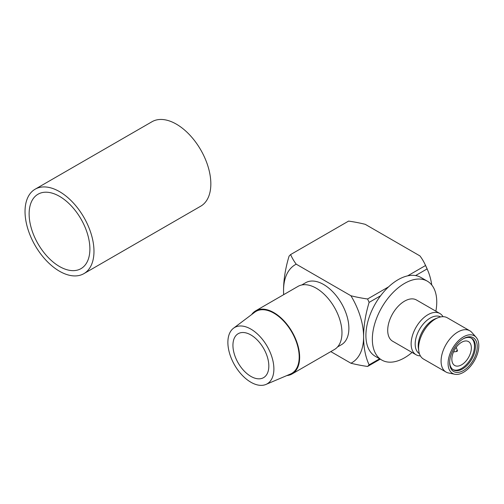 <?xml version="1.0" encoding="UTF-8"?>
<svg xmlns="http://www.w3.org/2000/svg" width="504" height="504" viewBox="0 0 504 504"><rect width="100%" height="100%" fill="white"/><g stroke="black" fill="none" stroke-linecap="round" stroke-linejoin="round"><path stroke-width="0.76" d="M250.885 334.952A25.376 14.648 -120 0 0 238.197 333.692A25.376 14.648 -120 0 0 234.303 354.029A25.376 14.648 -120 0 0 250.885 376.387A25.376 14.648 -120 0 0 263.573 377.647A25.376 14.648 -120 0 0 267.46 357.311A25.376 14.648 -120 0 0 250.885 334.952M435.872 311.188A45.543 26.296 120 0 0 436.754 302.016A45.543 26.296 120 0 0 427.323 281.163A45.543 26.296 120 0 0 392.225 293.366A45.543 26.296 120 0 0 372.343 339.198A45.543 26.296 120 0 0 381.78 360.051A45.543 26.296 120 0 0 412.058 352.435M427.323 281.163L420.884 277.446A45.543 26.296 120 0 0 415.592 275.562A45.543 26.296 -60 0 0 380.627 295.747A45.543 26.296 120 0 0 365.904 335.481A45.543 26.296 120 0 0 375.335 356.334L381.78 360.051M416.058 354.753L392.641 341.227A23.814 13.747 -60 0 1 387.708 330.328A23.814 13.747 -60 0 1 398.103 306.363A23.814 13.747 -60 0 1 416.455 299.981L439.872 313.501A23.814 13.747 120 0 0 421.527 319.882A23.814 13.747 120 0 0 411.132 343.848A23.814 13.747 120 0 0 416.058 354.753A23.814 13.747 120 0 0 420.386 355.868M440.609 316.934A21.212 12.247 120 0 0 424.324 322.831A21.212 12.247 120 0 0 415.176 344.062A21.212 12.247 120 0 0 419.404 353.669M476.16 337.321L471.864 332.47A23.814 13.747 120 0 0 469.829 330.794L447.331 317.803A23.814 13.747 120 0 0 438.026 317.715L435.532 318.704A21.212 12.247 120 0 0 418.213 345.813A21.212 12.247 120 0 0 418.396 348.39L418.786 351.042A23.814 13.747 120 0 0 423.517 359.056L446.015 372.04A23.814 13.747 120 0 0 448.484 372.973L454.835 374.264A21.722 12.543 -60 0 1 448.081 363.472A21.722 12.543 -60 0 1 458.942 340.25A21.722 12.543 -60 0 1 476.16 337.321A21.722 12.543 -60 0 1 478.8 345.738A21.722 12.543 -60 0 1 470.641 366.112A21.722 12.543 -60 0 1 454.835 374.264M438.026 317.715A23.814 13.747 120 0 0 418.585 348.151A23.814 13.747 120 0 0 418.786 351.042M469.829 330.794A23.814 13.747 120 0 0 451.477 337.176A23.814 13.747 120 0 0 441.082 361.141A23.814 13.747 120 0 0 446.015 372.04M462.974 338.946A18.22 10.521 -60 0 1 471.631 338.297A18.22 10.521 -60 0 1 475.404 346.639A18.22 10.521 -60 0 1 462.521 368.953A18.22 10.521 -60 0 1 453.411 369.854A18.22 10.521 -60 0 1 449.644 362.029M463.441 370.547A19.517 11.271 -60 0 1 449.637 362.578A19.517 11.271 -60 0 1 463.441 338.669L463.441 338.669A19.517 11.271 -60 0 1 477.244 346.639A19.517 11.271 -60 0 1 463.441 370.547M452.964 369.564A18.22 10.521 120 0 0 466.83 364.121A18.22 10.521 120 0 0 474.484 346.109A18.22 10.521 120 0 0 471.158 338.052M471.353 347.911A13.791 7.963 120 0 0 468.5 341.599A13.791 7.963 120 0 0 457.865 345.297A13.791 7.963 120 0 0 451.849 359.176A13.791 7.963 120 0 0 454.702 365.488A13.791 7.963 120 0 0 465.331 361.796A13.791 7.963 120 0 0 471.353 347.911M457.462 350.62A0.649 0.378 -60 0 1 456.542 351.156A0.649 0.378 -60 0 1 457.462 350.62M301.751 284.981L305.682 282.706A35.784 20.664 60 0 1 333.257 292.295A35.784 20.664 60 0 1 348.881 328.312A35.784 20.664 60 0 1 341.466 344.692L337.535 346.96M251.597 314.597A36.439 21.036 60 0 1 255.667 310.836A36.439 21.036 60 0 1 283.746 320.594A36.439 21.036 60 0 1 299.653 357.26A36.439 21.036 60 0 1 292.106 373.943A36.439 21.036 60 0 1 286.808 375.587M255.667 310.836L297.996 286.398A36.439 21.036 60 0 1 326.075 296.157A36.439 21.036 60 0 1 341.977 332.823A36.439 21.036 60 0 1 334.435 349.505L292.106 373.943M227.877 342.386A32.533 18.78 -120 0 0 241.334 374.321A32.533 18.78 -120 0 0 265.961 384.439A32.533 18.78 -120 0 0 273.886 368.953A32.533 18.78 -120 0 0 258.93 335.431A32.533 18.78 -120 0 0 233.509 328.23A32.533 18.78 -120 0 0 227.877 342.386M233.509 328.23L254.772 312.203A35.784 20.664 60 0 1 282.738 320.122A35.784 20.664 60 0 1 299.193 356.996A35.784 20.664 60 0 1 290.468 374.031L265.961 384.439M443.003 316.688A23.814 13.747 120 0 0 439.872 313.501M431.771 285.012A97.6 56.347 120 0 0 428.123 271.278A97.6 56.347 120 0 0 427.096 268.922L415.592 275.562M380.627 295.747L369.123 302.394A97.6 56.347 120 0 0 363.604 336.811A97.6 56.347 120 0 0 369.123 364.852L379.613 358.798M330.8 351.603L350.935 363.233A104.99 60.612 0 0 0 367.567 366.458A68.317 39.444 -120 0 0 369.123 364.852M350.935 363.233A56.605 32.684 -120 0 0 363.604 336.811A56.605 32.684 -120 0 0 350.935 295.76A104.99 60.612 0 0 0 367.567 298.992L388.597 286.852M407.623 275.864L425.54 265.52A104.99 60.612 0 0 0 424.418 263.101A104.99 60.612 0 0 0 419.952 255.919L365.23 224.324A104.99 60.612 0 0 0 348.592 221.099L290.625 254.564A104.99 60.612 0 0 0 296.213 264.172A56.605 32.684 -120 0 0 283.55 290.594A56.605 32.684 -120 0 0 283.695 294.651M290.625 254.564A68.317 39.444 -120 0 0 289.069 256.171A97.6 56.347 120 0 0 283.55 290.594A97.6 56.347 120 0 0 283.645 294.683M296.213 264.172L350.935 295.76M369.123 302.394A68.317 39.444 -120 0 0 367.567 298.992M425.54 265.52A68.317 39.444 60 0 1 427.096 268.922M380.224 359.157L367.567 366.458M59.51 196.339A42.966 24.809 -120 0 0 38.02 194.216A42.966 24.809 -120 0 0 31.437 228.646A42.966 24.809 -120 0 0 59.51 266.509A42.966 24.809 -120 0 0 80.993 268.638A42.966 24.809 -120 0 0 87.576 234.209A42.966 24.809 -120 0 0 59.51 196.339M59.51 271.234A48.756 28.148 -120 0 0 83.885 273.647A48.756 28.148 -120 0 0 91.356 234.581A48.756 28.148 -120 0 0 59.51 191.621A48.756 28.148 -120 0 0 35.129 189.202A48.756 28.148 -120 0 0 27.657 228.268A48.756 28.148 -120 0 0 59.51 271.234M83.885 273.647L200.743 206.18A48.756 28.148 -120 0 0 208.215 167.114A48.756 28.148 -120 0 0 176.368 124.148A48.756 28.148 -120 0 0 151.994 121.735L35.129 189.202M456.838 351.477L453.506 351.931M457.43 350.45L456.158 347.338M428.123 271.278A112.827 112.827 0 0 0 424.418 263.101"/></g></svg>
